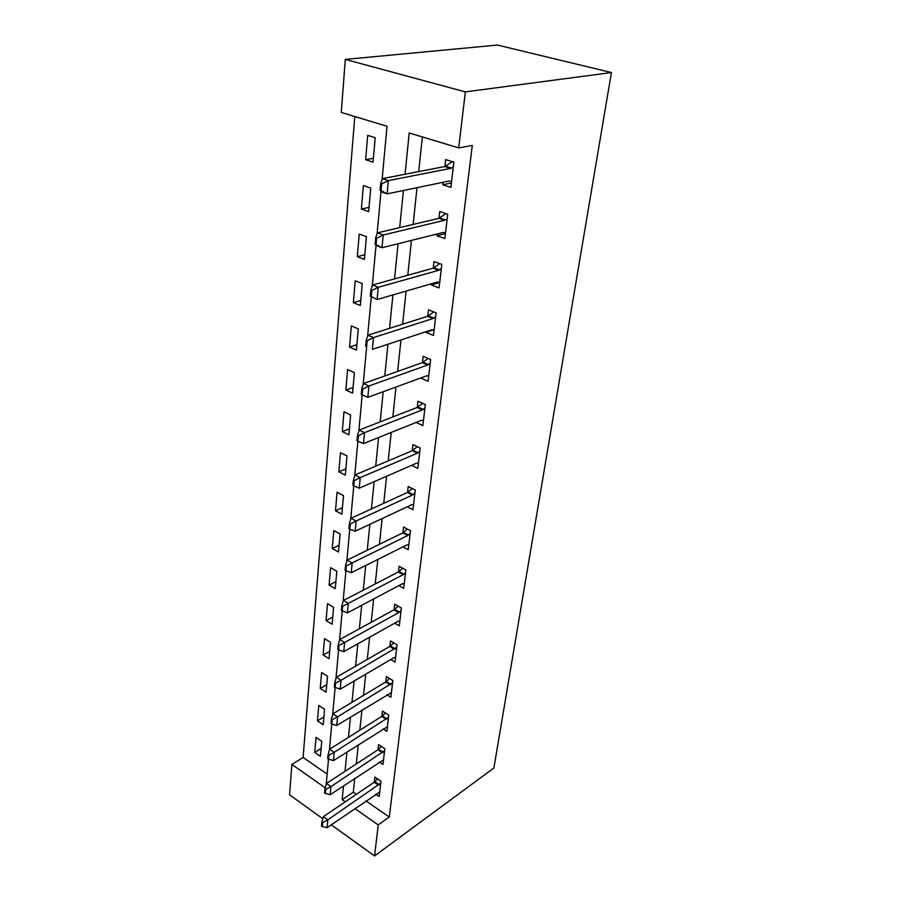 <?xml version="1.0" encoding="UTF-8"?>
<svg xmlns="http://www.w3.org/2000/svg" width="901" height="901" viewBox="0 0 901 901"><rect width="100%" height="100%" fill="white"/><g stroke="black" fill="none" stroke-linecap="round" stroke-linejoin="round"><path stroke-width="1.35" d="M382.114 179.445L387.025 126.264L341.276 112.456L345.297 59.41L497.363 45.05L611.43 72.542L493.883 768.001L374.557 855.95L378.24 824.922L389.277 817.038L472.282 145.455L458.699 147.899L409.212 132.965L405.067 174.231M322.817 818.727L289.57 794.817L291.868 764.442L325.25 787.812M354.803 116.533L303.096 757.459L291.868 764.442M303.096 757.459L327.153 774.083M320.407 756.288L321.747 741.241L316.037 737.39L314.742 752.414L320.407 756.288M323.211 724.708L324.574 709.222L318.774 705.427L317.456 720.879L323.211 724.708M326.083 692.193L327.502 676.246L321.601 672.506L320.238 688.432L326.083 692.193M329.056 658.721L330.509 642.289L324.518 638.618L323.11 655.004L329.056 658.721M332.109 624.224L333.607 607.297L327.514 603.681L326.061 620.586L332.109 624.224M335.262 588.668L336.805 571.211L330.599 567.675L329.102 585.098L335.262 588.668M338.506 552.009L340.105 534L333.787 530.543L332.244 548.518L338.506 552.009M341.851 514.178L343.506 495.595L337.075 492.228L335.487 510.777L341.851 514.178M345.32 475.131L347.009 455.94L340.477 452.674L338.832 471.82L345.32 475.131M348.89 434.811L350.647 414.978L343.979 411.825L342.279 431.602L348.89 434.811M352.573 393.14L354.397 372.654L347.606 369.601L345.849 390.043L352.573 393.14M356.391 350.072L358.271 328.865L351.356 325.937L349.532 347.076L356.391 350.072M360.344 305.507L362.281 283.567L355.231 280.774L353.35 302.646L360.344 305.507M364.421 259.387L366.437 236.67L359.24 234.012L357.292 256.661L364.421 259.387M368.655 211.611L370.739 188.072L363.396 185.583L361.38 209.043L368.655 211.611M373.037 162.112L375.199 137.707L367.709 135.375L365.615 159.702L373.037 162.112M422.355 136.929L418.695 171.595M417.005 187.678L413.131 224.405M411.453 240.387L407.77 275.244M406.103 291.113L402.612 324.214M400.956 339.959L397.634 371.415M395.99 387.047L392.836 416.938M391.203 432.446L388.207 460.873M386.585 476.269L383.736 503.31M382.125 518.571L379.422 544.305M377.823 559.453L375.244 583.949M373.656 598.974L371.201 622.298M369.624 637.198L367.281 659.419M365.727 674.196L363.497 695.381M361.954 710.022L359.826 730.204M358.294 744.733L356.267 763.98M354.746 778.385L353.293 792.159L356.391 794.299M365.964 800.921L389.277 817.038M375.807 794.164L379.197 796.484L380.999 781.201L374.884 777.079L374.309 782.158M379.389 762.021L382.981 764.397L384.828 748.652L378.611 744.586L378.026 749.756M383.083 728.898L386.867 731.33L388.781 715.101L382.452 711.092L381.855 716.363M386.867 694.75L390.876 697.25L392.847 680.514L386.416 676.561L385.797 681.933M390.741 659.521L395.021 662.1L397.048 644.823L390.493 640.949L389.874 646.422M394.728 623.177L399.289 625.823L401.384 607.995L394.706 604.188L394.075 609.774M398.805 585.639L403.693 588.364L405.867 569.961L399.064 566.245L398.411 571.932M402.984 546.873L408.243 549.689L410.484 530.666L403.558 527.029L402.893 532.84M407.263 506.801L412.951 509.707L415.271 490.043L408.198 486.506L407.522 492.43M411.622 465.344L417.816 468.362L420.215 448.022L413.007 444.598L412.309 450.646M416.059 422.456L422.851 425.599L425.328 404.538L417.985 401.227L417.253 407.522M420.643 378.015L428.065 381.314L430.633 359.499L423.132 356.323L422.4 362.641L428.054 358.407M425.948 331.737L425.88 332.334L433.46 335.442L436.129 312.838L428.459 309.798L427.716 316.262M431.444 283.759L431.309 284.941L439.057 287.903L441.817 264.455L433.989 261.572L433.235 268.171M437.154 233.967L436.951 235.78L444.869 238.585L447.729 214.258L439.733 211.532L438.956 218.29M443.078 182.284L442.796 184.761L450.894 187.397L453.867 162.135L445.68 159.59L444.891 166.516M458.699 147.899L465.355 91.891L611.43 72.542M465.355 91.891L345.297 59.41M326.196 784.366L328.888 755.128L328.122 754.61L327.739 758.777L333.426 760.635L387.407 726.758M329.372 750.094L331.771 724.044M332.638 714.718L335.532 683.172L334.744 682.676L334.327 687.125L340.195 689.186L393.444 657.933L395.573 657.37M336.017 678.183L339.024 645.398L338.213 644.902L337.796 649.497L343.743 651.671L397.701 621.51L399.853 621.003M339.508 640.42L342.639 606.317L341.817 605.832L341.378 610.596L347.426 612.883L402.094 583.893L404.267 583.476M343.112 601.372L346.378 565.896L345.534 565.423L345.083 570.344L351.221 572.754L406.633 545.049L408.84 544.7M346.851 560.974L349.791 529.146M350.714 519.156L354.251 480.683L353.372 480.233L352.888 485.515L359.229 488.184L416.172 463.362L418.424 463.193M354.712 475.841L358.407 435.735L357.506 435.307L357.01 440.78L363.463 443.596L421.195 420.395L423.47 420.328M358.868 430.948L362.709 389.119L361.797 388.703L361.278 394.39L367.833 397.352L426.387 375.908L428.696 375.942M363.171 384.378L366.639 346.84M367.631 336.062L371.235 297.071M372.271 285.865L376.021 245.354M377.091 233.697L380.988 191.564M331.264 824.809L374.557 855.95M343.563 785.807L342.177 799.66L345.274 801.834M354.87 808.557L378.24 824.922M403.434 190.494L399.695 227.593M398.073 243.72L394.537 278.916M392.926 294.931L389.57 328.347M387.971 344.238L384.783 375.965M383.195 391.732L380.166 421.882M378.589 437.514L375.706 466.177M374.152 481.686L371.403 508.941M369.86 524.326L367.259 550.252M365.716 565.501L363.238 590.178M361.718 605.303L359.353 628.785M357.843 643.787L355.602 666.154M354.104 681.021L351.964 702.33M350.478 717.061L348.439 737.367M346.964 751.975L345.027 771.324M353.293 792.159L342.177 799.66M321.105 748.449L314.742 752.414M373.374 158.339L365.615 159.702M369.027 207.399L361.38 209.043M364.837 254.758L357.292 256.661M360.783 300.506L353.35 302.646M356.864 344.723L349.532 347.076M353.079 387.475L345.849 390.043M349.419 428.842L342.279 431.602M345.871 468.892L338.832 471.82M342.436 507.68L335.487 510.777M339.103 545.263L332.244 548.518M335.87 581.708L329.102 585.098M332.739 617.061L326.061 620.586M329.698 651.367L323.11 655.004M326.759 684.67L320.238 688.432M323.887 717.016L317.456 720.879M426.849 375.796L420.632 378.071M433.392 329.856L425.88 332.334M439.699 282.497L431.309 284.941M445.443 233.652L436.951 235.78M451.412 182.971L442.796 184.761M322.648 822.624L321.905 822.095L321.544 826.003L322.288 826.544L322.648 822.624L327.818 819.865L323.369 816.678L374.197 782.237L377.62 778.914M379.726 792.058L327.074 827.692L327.818 819.865L380.774 783.127M322.288 826.544L327.074 827.692M323.369 816.678L321.905 822.095M325.712 789.411L324.968 788.882L324.597 792.914L325.34 793.443L325.712 789.411L330.96 786.607L326.444 783.465L377.902 749.835L381.461 746.445M383.511 759.892L330.194 794.682L330.96 786.607L384.592 750.702M325.34 793.443L330.194 794.682M326.444 783.465L324.968 788.882M328.888 755.128L334.215 752.301L329.62 749.193L381.731 716.441L385.437 712.984M333.426 760.635L334.215 752.301L388.522 717.275M329.62 749.193L328.122 754.61M332.154 719.73L331.377 719.223L330.982 723.526L331.759 724.044L332.154 719.73L337.571 716.881L332.886 713.817L385.673 682.012L389.536 678.476M391.428 692.599L336.749 725.485L337.571 716.881L392.577 682.823M331.759 724.044L336.749 725.485M332.886 713.817L331.377 719.223M335.532 683.172L341.04 680.289L336.264 677.282L389.75 646.49L393.771 642.886M340.195 689.186L341.04 680.289L396.767 647.278M336.264 677.282L334.744 682.676M339.024 645.398L344.621 642.481L339.756 639.519L393.951 609.842L398.152 606.159M343.743 651.671L344.621 642.481L398.749 612.59L401.08 610.596M339.756 639.519L338.213 644.902M342.639 606.317L348.327 603.377L343.371 600.483L398.287 572L402.691 568.227M347.426 612.883L348.327 603.377L403.175 574.692L405.54 572.721M343.371 600.483L341.817 605.832M346.378 565.896L352.156 562.911L347.11 560.084L402.77 532.908L407.398 529.045M351.221 572.754L352.156 562.911L407.748 535.532L410.146 533.583M347.11 560.084L345.534 565.423M350.241 524.044L349.385 523.582L348.912 528.684L349.768 529.146L350.241 524.044L356.12 521.026L350.973 518.278L407.398 492.498L412.264 488.545M413.548 504.628L411.329 504.887L355.163 531.207L356.12 521.026L412.478 495.054L414.899 493.14M349.768 529.146L355.163 531.207M350.973 518.278L349.385 523.582M354.251 480.683L360.231 477.631L354.983 474.962L412.185 450.703L417.332 446.648M359.229 488.184L360.231 477.631L417.366 453.18L419.832 451.311M354.983 474.962L353.372 480.233M358.407 435.735L364.5 432.66L359.139 430.081L417.14 407.466L422.58 403.299M363.463 443.596L364.5 432.66L422.456 409.842L424.923 408.018M359.139 430.081L357.506 435.307M427.66 364.995L422.276 362.686L363.441 383.522L368.914 386L427.817 364.939L430.194 363.204M422.276 362.686L427.817 364.939M362.709 389.119L368.914 386L367.833 397.352M363.441 383.522L361.797 388.703M367.18 340.736L366.245 340.33L365.705 346.232L366.639 346.637L367.18 340.736L373.498 337.582L367.912 335.206L427.592 316.307L433.753 311.892M434.113 329.969L431.77 329.822L372.383 349.363L373.498 337.582L433.099 318.504L435.667 316.758M366.639 346.637L365.705 346.232M367.912 335.206L366.245 340.33M371.831 290.471L370.874 290.088L370.311 296.226L371.257 296.598L371.831 290.471L378.262 287.284L372.552 285.02L433.099 268.216L439.711 263.678M439.722 282.306L437.357 282.036L377.102 299.526L378.262 287.284L438.719 270.311L441.332 268.611M371.257 296.598L377.102 299.526L370.311 296.226M372.552 285.02L370.874 290.088M376.652 238.224L375.683 237.864L375.098 244.239L376.066 244.599L376.652 238.224L383.218 235.003L377.373 232.875L438.821 218.335L445.927 213.638M445.533 232.875L443.146 232.481L382.013 247.73L383.218 235.003L444.565 220.306L447.211 218.673M376.066 244.599L382.013 247.73L376.201 245.568L375.098 244.239M377.373 232.875L375.683 237.864M381.675 183.872L380.684 183.534L380.076 190.167L381.067 190.505L381.675 183.872L388.376 180.617L382.396 178.623L444.756 166.55L452.392 161.673M451.581 181.574L449.149 181.033L387.115 193.861L388.376 180.617L450.624 168.397L453.316 166.82M381.067 190.505L387.115 193.861L381.168 191.845L380.076 190.167M382.396 178.623L380.684 183.534M379.265 784.636L374.872 781.663M378.578 785.221L374.197 782.237M383.071 752.2L378.6 749.272M382.373 752.774L377.902 749.835M386.98 718.773L382.441 715.878M386.281 719.336L381.731 716.441M391.011 684.309L386.394 681.46M390.302 684.861L385.673 682.012M395.179 648.754L390.471 645.949M394.458 649.294L389.75 646.49M399.481 612.061L394.683 609.313M398.749 612.59L393.951 609.842M403.907 574.162L399.03 571.482M403.175 574.692L398.287 572M408.491 535.025L403.513 532.401M407.748 535.532L402.77 532.908M413.232 494.559L408.153 492.002M412.478 495.054L407.398 492.498M418.132 452.707L412.951 450.23M417.366 453.18L412.185 450.703M423.2 409.392L417.918 407.004M422.423 409.854L417.14 407.466L422.456 409.842M428.459 364.545L423.065 362.247M433.899 318.076L428.392 315.879M433.099 318.504L427.592 316.307M439.542 269.906L433.91 267.811M438.719 270.311L433.099 268.216M445.387 219.923L439.643 217.952M444.565 220.306L438.821 218.335M451.469 168.036L445.59 166.189M450.624 168.397L444.756 166.55M433.37 318.402L427.862 316.195M439.125 270.154L433.505 268.059M445.094 220.103L439.35 218.121M451.3 168.138L445.421 166.291"/></g></svg>
